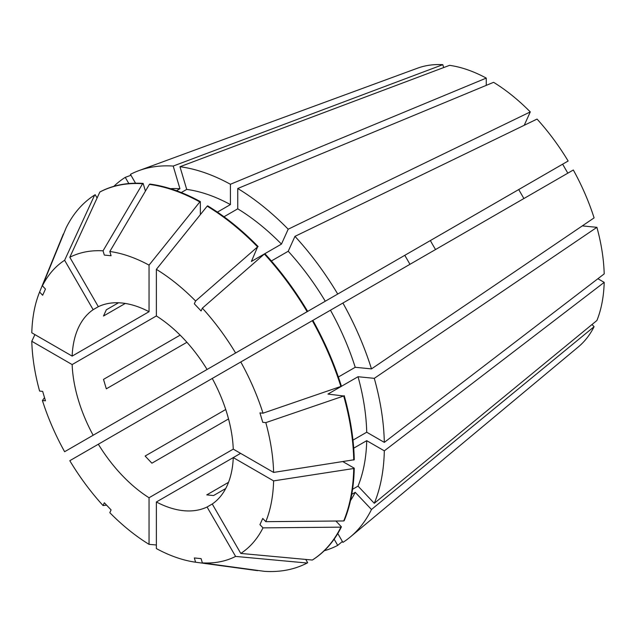 <?xml version="1.0" encoding="UTF-8"?>
<svg xmlns="http://www.w3.org/2000/svg" width="636" height="636" viewBox="0 0 636 636"><rect width="100%" height="100%" fill="white"/><g stroke="black" fill="none" stroke-linecap="round" stroke-linejoin="round"><path stroke-width="0.95" d="M98.334 444.23L212.257 378.452A114.043 65.842 60 0 1 233.261 449.127L149.039 497.75A114.043 65.842 60 0 1 98.334 444.23L69.801 460.703A171.068 98.763 60 0 0 103.048 505.548L104.32 502.75L111.085 509.897L109.821 512.696A171.068 98.763 60 0 0 149.039 544.344L156.369 544.996M523.897 198.527L518.714 189.552L207.074 369.468A114.043 65.842 60 0 0 156.369 315.949L72.146 364.571A114.043 65.842 60 0 0 93.15 435.247L404.79 255.322L409.974 264.306M93.15 309.684L98.334 306.687A114.043 65.842 60 0 1 149.039 311.712L72.146 356.104A114.043 65.842 60 0 1 93.15 309.684L64.618 260.267L94.669 195.014L95.193 194.711L97.093 198.011M125.268 303.452L103.509 316.012L106.315 309.812L118.495 302.776M186.92 342.287L106.315 388.827L103.509 379.382L180.147 335.132M435.557 249.527A114.043 65.842 60 0 1 430.373 240.551M228.531 418.941L151.893 463.191L145.119 456.044L225.724 409.505M592.021 324.511L594.096 326.705A161.687 93.349 60 0 1 578.402 346.851L350.38 536.927A212.535 122.708 60 0 1 342.907 542.381L337.796 533.532M212.257 378.452L240.79 361.979A171.068 98.763 60 0 1 263.002 413.193L259.949 412.891L262.755 422.328L265.808 422.63L343.702 395.997L327.969 394.082L358.028 376.727L374.286 378.341L596.902 227.33L582.314 225.883M596.902 227.33A161.687 93.349 60 0 1 604.2 273.893L384.319 442.378A212.535 122.708 60 0 0 374.286 378.341M353.711 448.189L366.718 440.676L384.319 450.845L604.2 282.36L597.904 278.727M604.2 282.36A161.687 93.349 60 0 1 596.902 320.504L374.286 503.299L358.028 486.127L352.575 489.275M181.252 192.549L186.706 189.401L179.972 166.727L449.588 65.341A161.687 93.349 60 0 1 486.262 78.093L486.262 85.367M223.999 216.765L237.745 208.823L237.745 188.502L493.592 82.322A161.687 93.349 60 0 1 530.273 111.92L524.231 125.284M537.046 119.075A161.687 93.349 60 0 1 568.139 161.011L337.724 294.039A212.535 122.708 60 0 0 294.961 236.361L537.046 119.075M518.714 189.552L562.637 164.191L567.821 173.167M573.322 169.995A161.687 93.349 60 0 1 594.096 217.894L371.48 368.896A212.535 122.708 60 0 0 342.907 303.022L573.322 169.995M225.724 488.52L213.545 495.547L206.772 494.88L228.531 482.319M240.591 453.357L233.261 457.594A114.043 65.842 60 0 1 212.257 504.014L207.074 507.011A114.043 65.842 60 0 1 156.369 501.987L156.369 548.574A171.068 98.763 60 0 0 195.586 562.208L194.322 557.947L201.095 558.623L202.359 562.884L264.377 571.335A212.535 122.708 60 0 0 307.14 563.027L307.665 562.725L305.765 559.434M353.735 468.501L354.26 468.191A212.535 122.708 60 0 1 344.227 520.645L343.702 520.956A212.535 122.708 60 0 0 353.735 468.501L273.607 480.888L233.261 457.594L156.369 501.987M384.319 450.845A212.535 122.708 60 0 1 374.286 503.299M125.252 416.715L137.694 409.528M334.146 539.169L337.724 545.37L342.391 541.49M337.724 545.37A212.535 122.708 60 0 1 324.241 550.76M179.972 166.727A212.535 122.708 60 0 1 230.415 184.265L486.262 78.093M233.261 449.127L273.607 472.421L354.26 459.733A212.535 122.708 60 0 0 344.227 395.687M265.808 422.63A171.068 98.763 60 0 1 273.607 472.421M156.369 315.949L156.369 269.354A171.068 98.763 60 0 1 195.586 301.003L194.322 303.801L201.095 310.956L202.359 308.158A171.068 98.763 60 0 1 235.606 352.996L307.665 311.394A212.535 122.708 60 0 0 264.902 253.716L264.377 254.018A212.535 122.708 60 0 1 307.14 311.704M207.074 369.468L235.606 352.996M93.15 435.247L64.618 451.719A171.068 98.763 60 0 1 42.405 400.505L45.466 400.807L42.66 391.371L39.599 391.068A171.068 98.763 60 0 1 31.8 341.278L34.901 334.6M72.146 364.571L31.8 341.278M343.702 395.997A212.535 122.708 60 0 1 353.735 460.035M343.702 520.956L265.808 521.663L262.755 518.443L259.949 524.644L263.002 527.864A171.068 98.763 60 0 1 240.79 553.431L212.257 504.014M273.607 480.888A171.068 98.763 60 0 1 265.808 521.663M202.359 308.158L264.377 254.018M44.52 397.643L42.405 400.505M207.074 507.011L235.606 556.421L307.14 563.027M235.606 556.421A171.068 98.763 60 0 1 202.359 562.884M98.334 306.687L69.801 257.278A171.068 98.763 60 0 1 103.048 250.815L104.32 255.076L111.085 255.751L109.821 251.49L149.388 184.392A212.535 122.708 60 0 1 199.831 201.93L200.356 201.62L200.356 214.626M109.821 251.49A171.068 98.763 60 0 1 149.039 265.125L199.831 201.93M149.388 184.392L149.913 184.082A212.535 122.708 60 0 1 200.356 201.62M354.26 468.191L343.003 461.696M295.223 318.58L337.724 294.039M352.972 440.152L366.718 432.218L384.319 442.378M358.028 376.727A187.652 108.343 60 0 1 366.718 432.218M366.718 440.676A187.652 108.343 60 0 1 358.028 486.127M271.373 260.975L288.227 251.252A187.652 108.343 60 0 1 325.274 301.226M217.401 212.106L230.415 204.593L230.415 184.265M186.706 189.401A187.652 108.343 60 0 1 230.415 204.593M288.227 251.252L294.961 236.361M135.54 183.216L130.436 174.367A212.535 122.708 60 0 1 138.894 170.623L417.518 68.187A161.687 93.349 60 0 1 442.815 64.665L443.674 67.559M72.146 356.104L31.8 332.811A171.068 98.763 60 0 1 39.599 292.035L42.66 295.263L45.466 289.062L42.405 285.834A171.068 98.763 60 0 1 64.618 260.267M48.288 270.777L63.107 234.549A212.535 122.708 60 0 1 63.29 234.104L39.599 292.035M594.096 326.705L371.48 509.5A212.535 122.708 60 0 1 350.38 536.927M237.745 188.502A212.535 122.708 60 0 1 288.188 229.206L530.273 111.92M113.844 186.34A212.535 122.708 60 0 1 125.252 177.357L130.952 175.258M138.894 170.623A212.535 122.708 60 0 1 173.199 166.06L442.815 64.665M149.039 497.75L149.039 544.344M149.039 311.712L149.039 265.125M263.002 413.193L341.421 386.251A212.535 122.708 60 0 0 312.848 320.377L330.458 310.209A187.652 108.343 60 0 1 355.222 367.29L371.48 368.896M240.79 361.979L312.324 320.679A212.535 122.708 60 0 1 340.896 386.553M335.903 521.027L341.421 526.847L340.896 527.157A212.535 122.708 60 0 1 312.324 560.038L240.79 553.431M340.896 527.157L263.002 527.864M195.586 301.003L257.604 246.871L251.395 261.452L281.454 244.097L288.188 229.206M156.369 269.354L207.161 206.159A212.535 122.708 60 0 1 257.604 246.871M257.954 570.46L257.604 570.659A212.535 122.708 60 0 1 257.119 570.595L195.586 562.208M257.604 570.659L218.196 565.293M106.586 505.143L103.048 505.548M42.405 285.834L66.096 227.903A212.535 122.708 60 0 1 94.669 195.014M103.048 250.815L142.615 183.717L143.14 183.414L145.429 191.11M69.801 257.278L99.852 192.024A212.535 122.708 60 0 1 142.615 183.717M312.324 320.679L312.848 320.377M341.421 526.847A212.535 122.708 60 0 1 312.848 559.728L312.324 560.038M207.161 206.159L207.686 205.857A212.535 122.708 60 0 1 258.129 246.561M99.852 192.024L100.377 191.722A212.535 122.708 60 0 1 143.14 183.414M338.368 377.013L355.222 367.29M371.48 509.5L355.222 492.328A187.652 108.343 60 0 1 350.5 500.596M355.222 492.328L351.764 494.331M237.745 208.823A187.652 108.343 60 0 1 281.454 244.097M176.474 190.721L179.932 188.725L173.199 166.06M170.424 188.685A187.652 108.343 60 0 1 179.932 188.725M330.458 310.209L342.907 303.022M128.83 183.558L125.252 177.357"/></g></svg>
